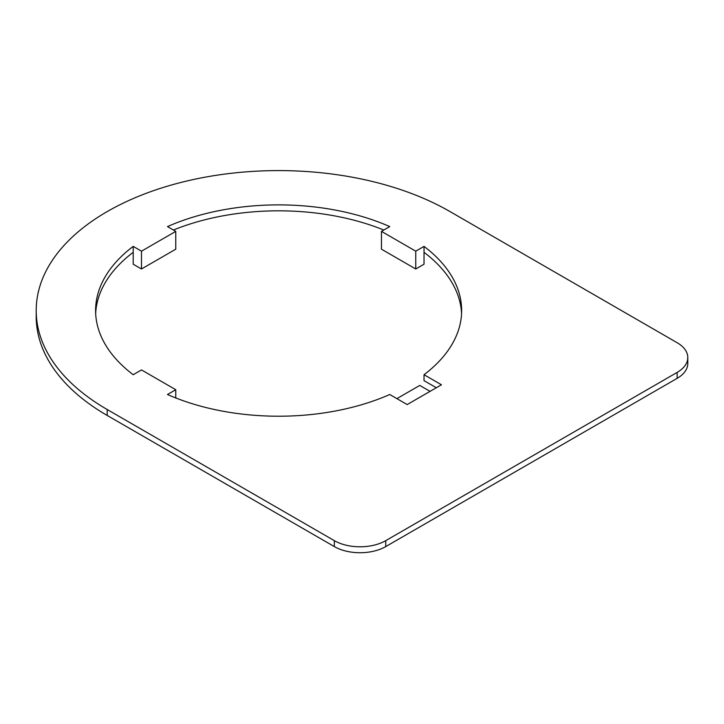 <?xml version="1.0" encoding="UTF-8"?>
<svg xmlns="http://www.w3.org/2000/svg" width="724" height="724" viewBox="0 0 724 724"><rect width="100%" height="100%" fill="white"/><g stroke="black" fill="none" stroke-linecap="round" stroke-linejoin="round"><path stroke-width="1.09" d="M36.2 310.551L36.2 316.488A242.413 139.958 0 0 0 107.197 415.458L334.325 546.584A36.363 20.996 0 0 0 385.747 546.584L677.148 378.344A36.363 20.996 0 0 0 687.8 363.502L687.8 357.556A36.363 20.996 0 0 0 677.148 342.714L450.029 211.589A242.413 139.958 0 0 0 185.851 181.244A242.413 139.958 0 0 0 36.2 310.551A242.413 139.958 0 0 0 107.197 409.512L334.325 540.647A36.363 20.996 0 0 0 385.747 540.647L677.148 372.408A36.363 20.996 0 0 0 687.8 357.556M436.319 387.747L424.029 380.652L424.029 374.715A183.027 105.668 0 0 0 461.641 310.551A183.027 105.668 0 0 0 424.029 246.386L415.748 251.174L381.467 231.381L389.747 226.594A183.027 105.668 0 0 0 167.479 226.594L175.769 231.381L141.488 251.174L133.198 246.386A183.027 105.668 0 0 0 95.595 310.551A183.027 105.668 0 0 0 133.198 374.715L141.488 369.928L175.769 389.72L167.479 394.508A183.027 105.668 0 0 0 389.747 394.508L407.178 404.571L441.459 384.779L424.029 374.715M461.568 313.519A183.027 105.668 0 0 0 424.029 252.323L424.029 246.386M383.811 230.024A183.027 105.668 0 0 0 173.416 230.024M133.198 246.386L133.198 252.323A183.027 105.668 0 0 0 95.668 313.519M175.769 389.72L175.769 397.956M415.748 251.174L415.748 268.984L381.467 249.192L381.467 231.381M424.029 252.323L424.029 264.206L415.748 268.984M175.769 231.381L175.769 249.192L141.488 268.984L133.198 264.206L133.198 252.323M141.488 251.174L141.488 268.984M430.056 391.358L419.775 385.421L396.888 398.634M677.148 372.408L677.148 378.344M107.197 409.512L107.197 415.458M334.325 540.647L334.325 546.584M385.747 540.647L385.747 546.584"/></g></svg>
